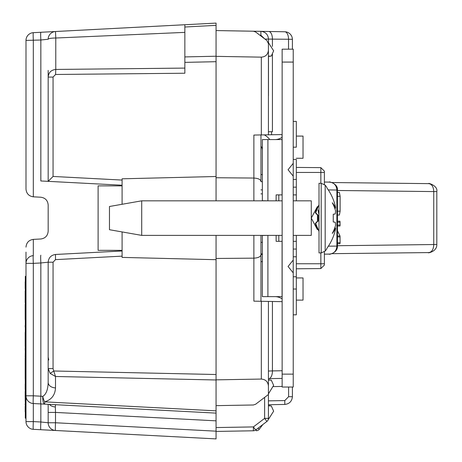 <?xml version="1.0" encoding="UTF-8"?>
<svg xmlns="http://www.w3.org/2000/svg" width="462" height="462" viewBox="0 0 462 462"><rect width="100%" height="100%" fill="white"/><g stroke="black" fill="none" stroke-linecap="round" stroke-linejoin="round"><path stroke-width="0.69" d="M216.066 413.109L216.066 438.9L55.504 430.486A7.739 7.739 0 0 1 48.169 422.759L40.841 421.991L40.841 403.927L44.675 404.129A7.739 2.322 -87 0 1 42.758 396.402A7.739 2.264 76.5 0 0 44.675 401.865L216.066 410.845L216.066 413.109L33.322 403.534L33.322 421.598L40.841 421.991A7.739 0.404 93 0 0 40.841 429.718L55.504 430.486A7.739 7.739 0 0 1 48.169 422.759L48.169 404.314L48.169 412.422L55.504 412.422L55.336 406.947A7.739 5.469 180 0 1 49.33 404.371M40.841 403.927A7.739 0.404 -87 0 1 40.841 396.2L42.758 396.402C46.148 394.311 47.956 389.662 48.169 382.444L48.169 368.578L53.061 368.578L53.725 370.992L50.167 373.435L55.504 376.49L55.504 387.907C55.07 395.126 51.461 399.774 44.675 401.865L44.675 404.129M216.066 374.515L53.725 370.992L55.504 376.49L216.066 379.978L216.066 259.696L122.089 257.403L122.089 231.93M216.066 410.845L216.066 379.978M48.169 382.444L48.169 368.578L48.169 382.444A7.739 5.469 0 0 0 55.504 387.907M122.089 256.139L55.504 259.627L55.504 254.475C51.051 255.145 48.608 257.721 48.169 262.202L48.169 368.578L50.167 373.435M55.504 254.475L122.089 250.987L55.504 254.475A7.739 7.739 0 0 0 55.296 254.493A7.739 7.739 0 0 1 55.504 254.475M122.089 204.279L122.089 178.806L216.066 176.513L216.066 200.826M216.066 235.383L216.066 259.696M122.089 185.222L48.169 181.347L48.169 70.397M184.858 32.375L55.775 38.017L55.775 69.444C51.138 69.953 48.608 72.499 48.169 77.085L53.061 77.085L53.061 176.455L48.169 181.341L40.841 180.965L40.841 40.009A7.739 0.404 -93 0 1 40.841 32.282L216.066 23.1L216.066 25.364L184.858 26.998L184.858 24.734M25.993 189.097C26.426 193.578 28.869 196.154 33.322 196.824C28.869 196.154 26.426 193.578 25.993 189.097L25.993 40.402L40.841 40.009L48.169 39.241A7.739 1.23 180 0 1 55.775 38.017L55.504 31.514L33.322 32.675A7.739 0.404 87 0 0 33.322 40.402L33.322 196.824L40.841 197.216C45.293 197.886 47.736 200.462 48.169 204.943L48.169 231.266C47.736 235.747 45.293 238.323 40.841 238.993L33.322 239.385L33.322 255.642A7.739 7.739 0 0 0 25.993 263.363L25.993 252.119M184.858 62.376L184.858 56.913L216.066 56.231L216.066 61.694L184.858 62.376L184.858 73.233L55.596 74.469L55.775 69.444L184.858 68.093M48.169 39.241A7.739 7.739 0 0 1 55.504 31.514L33.322 32.675A7.739 7.739 0 0 0 25.993 40.402M40.841 429.718L33.322 429.325A7.739 0.404 93 0 1 33.322 421.598L25.993 421.598L25.993 263.155M25.993 421.598A7.739 7.739 0 0 0 33.322 429.325L95.882 432.599M55.504 430.486A7.739 0.404 -87 0 1 55.504 422.759L216.066 431.173L216.066 438.9M33.322 403.534A7.739 0.404 -87 0 1 33.322 395.807L25.993 395.807A7.739 7.739 0 0 0 33.322 403.534M95.882 29.401L55.504 31.514M25.993 127.962L25.993 122.418M25.993 114.455L25.993 112.364M184.858 26.998L184.858 56.913M216.066 56.231L216.066 25.364M216.066 61.694L216.066 176.513M48.169 181.347L40.841 180.965M40.841 255.243A7.739 0.404 -93 0 0 40.841 262.97L33.322 263.363L33.322 395.807L40.841 396.2L40.841 262.97L48.169 262.202A7.739 7.739 0 0 1 48.175 261.994A7.739 7.739 0 0 0 48.169 262.202L53.061 262.202L53.061 368.578M25.993 263.363L33.322 263.363A7.739 0.404 -93 0 1 33.322 255.642L33.114 255.653M25.993 247.112C26.426 242.631 28.869 240.055 33.322 239.385C28.869 240.055 26.426 242.631 25.993 247.112M268.145 42.181L273.637 50.82L271.31 56.052L268.422 56.462M270.853 56.081L268.422 56.208M268.422 405.538L271.31 405.942L270.853 405.919L271.31 405.942L273.637 411.18L268.145 419.819M268.422 405.792L270.853 405.919M268.422 393.878L273.637 385.389L271.31 380.157L268.422 380.007M268.422 379.747L270.853 380.134M122.089 250.34L98.1 250.34L98.1 185.868L122.089 185.868M25.191 315.737L25.191 304.885L25.191 315.737M25.191 310.331L25.191 305.919L25.191 310.331M25.191 327.084L25.191 325.323M25.191 298.342L25.191 291.106L25.191 298.342M25.191 299.376L25.323 291.106L25.191 299.376M25.191 318.491L25.191 311.255L25.191 318.491M25.191 319.525L25.323 311.255L25.191 319.525M25.191 332.438L25.191 337.173L25.323 332.438M25.191 357.883L25.323 402.379M25.323 388.409L25.323 391.412M25.191 396.159L25.323 403.817M25.191 404.943L25.191 403.817L25.323 404.943M25.993 418.174L25.323 418.174L25.323 400.635L25.323 402.183L25.993 402.183M25.191 301.01L25.191 295.674L25.191 301.01M25.191 294.64L25.323 295.674L25.191 294.64M25.191 309.592L25.191 315.13L25.191 309.592M25.323 402.183L25.323 276.328L25.993 276.328L25.323 276.328L25.323 320.899M25.323 304.972L25.323 305.775M25.191 337.173L25.323 357.068M25.191 349.232L25.191 348.198L25.191 349.232M25.323 292.319L25.993 292.319M25.191 344.583L25.191 345.616L25.191 344.583M25.191 411.827L25.191 406.317L25.191 411.827M25.191 349.659L25.191 350.069L25.191 349.659M25.191 343.289L25.191 334.332L25.323 343.023M25.191 343.023L25.323 344.323M25.191 335.152L25.191 334.332L25.191 335.152M25.323 343.289L25.191 338.756M25.191 395.986L25.191 391.51M25.191 396.073L25.191 394.525L25.191 396.073M25.191 400.635L25.323 401.923L25.323 400.635M25.323 350.069L25.191 357.068M25.191 346.217L25.191 342.943L25.191 346.217M25.191 345.183L25.323 348.458L25.191 345.183M25.323 301.784L25.323 294.554L25.323 301.784M25.323 310.291L25.323 315.737L25.323 310.291M25.323 359.823L25.323 365.846L25.323 359.823M25.323 377.645L25.323 368.087L25.323 377.645M25.323 384.101L25.323 389.27L25.323 384.101M25.323 368.774L25.323 357.929L25.323 368.774M25.323 379.799L25.323 370.668L25.323 379.799M25.323 368.688L25.323 377.471L25.323 368.688M25.323 363.525L25.323 367.486L25.323 363.525M25.323 360.597L25.323 357.883L25.323 360.597M25.323 349.232L25.323 348.198L25.323 349.232M25.323 315.13L25.323 304.285L25.323 315.13M25.323 301.01L25.323 295.674L25.323 301.01M25.191 387.375L25.191 386.492M25.323 307.64L25.323 304.371L25.323 307.64M25.323 301.617L25.323 302.645L25.323 301.617M25.323 288.507L25.323 281.808L25.323 288.507M25.323 341.909L25.323 332.784L25.323 341.909M25.323 317.631L25.323 318.664L25.323 317.631M25.191 337.433L25.191 332.784L25.191 337.433M25.191 337.347L25.191 338.894L25.191 337.347M25.191 359.823L25.191 365.846L25.191 359.823M25.191 378.58L25.191 368.087L25.191 378.58M25.191 384.101L25.191 389.27L25.191 384.101M25.191 288.507L25.191 281.808L25.191 288.507M25.191 301.617L25.191 302.645L25.191 301.617M25.191 307.64L25.191 304.371L25.191 307.64M25.191 363.236L25.191 368.774L25.191 363.236M25.191 375.236L25.191 369.721L25.191 375.236M25.191 317.631L25.191 318.664L25.191 317.631M25.191 301.784L25.191 294.554L25.191 301.784M25.323 310.331L25.323 305.919L25.323 310.331M25.323 375.704L25.323 369.721L25.323 375.704M25.323 397.615L25.323 394.525L25.323 397.615M25.323 376.778L25.323 373.689L25.323 376.778M25.323 338.894L25.323 335.805L25.323 338.894M260.966 235.383L260.966 301.276L260.966 242.348L260.966 253.904L262.352 253.898L262.352 242.608M216.066 379.851L261.325 379.059L261.325 301.288L253.875 301.155L253.875 258.16C258.362 257.883 260.724 256.705 260.966 254.637M268.688 378.644L282.138 378.413L268.688 378.644A7.739 3.869 -91 0 0 272.418 370.911L282.138 370.738M262.352 261.446L260.966 261.815L262.352 261.446M260.966 174.393L262.352 174.769L260.966 174.393M260.966 181.658L260.966 146.287L260.966 181.658L262.352 181.67L262.352 160.43L262.352 193.861L260.966 193.861M282.138 296.639L262.352 296.639L262.352 254.498L260.966 254.51L260.966 301.276M320.853 183.287L320.853 167.637L324.388 171.165L324.388 184.39M324.388 251.825L324.388 265.044L320.853 268.572L320.853 252.922M320.853 268.572L296.321 268.786M296.321 167.423L320.853 167.637M271.575 131.728L271.575 134.748L282.138 134.563M288.536 49.18L288.536 39.501A7.739 3.869 -89 0 0 284.806 31.768L268.688 31.485A7.739 3.869 -89 0 1 272.418 39.218L272.418 46.425M268.422 50.179L268.422 134.8L261.325 134.927L261.325 57.149C265.615 56.786 267.983 54.464 268.422 50.179L268.422 43.619L266.892 40.541L255.665 32.005L253.395 31.22L216.066 30.567L260.88 31.347C265.511 31.872 268.047 34.454 268.486 39.085L292.406 39.293M285.014 31.774L284.806 31.768A7.739 7.739 0 0 1 292.406 39.501L292.406 49.18M268.422 134.8L271.575 134.748M268.422 131.78L272.418 131.71L272.418 53.563M268.422 95.288L268.422 95.703M264.703 38.877L260.88 35.216L260.88 31.347L268.688 31.485M272.418 134.731L282.091 134.563M274.232 301.513L282.091 301.646M292.406 396.916A7.739 7.739 0 0 0 292.406 396.708C291.932 401.311 289.403 403.892 284.806 404.441A7.739 7.739 0 0 0 285.014 404.435M268.422 400.86L284.806 400.577L284.806 404.441L268.422 404.729M292.406 387.029L292.406 396.708L288.606 396.708L288.606 387.029M282.138 386.434L273.51 386.59M253.875 235.383L253.875 258.16L216.066 258.466M216.066 177.743L253.875 178.049C258.362 178.326 260.724 179.504 260.966 181.578L260.966 134.933M261.325 57.149L216.066 56.358M253.875 200.826L253.875 135.054L261.325 134.927M261.325 301.288L272.418 301.478L272.418 370.911L268.422 371.05M282.138 301.646L272.418 301.478M268.422 301.409L268.422 386.03C267.983 381.751 265.615 379.423 261.325 379.059M216.066 405.642L253.395 404.989L255.665 404.204L268.422 394.508L268.422 418.381A3.869 3.869 0 0 1 266.892 421.459L255.665 429.995A3.869 3.869 0 0 1 253.395 430.78L216.066 431.433M268.422 386.03L268.422 394.508M253.395 430.78L253.395 426.917L255.665 429.995M216.066 427.564L253.395 426.917L264.622 418.381L266.892 421.459M258.033 428.199L259.303 429.204A3.869 3.869 0 0 1 256.289 430.734L256.318 429.498M262.855 424.532L259.303 429.204M282.138 298.85L282.091 302.05M275 296.639A15.991 13.848 -90 0 1 282.028 298.85M280.544 296.639A15.991 13.848 -90 0 1 282.138 296.743M282.138 139.466A15.991 13.848 -90 0 1 280.544 139.576M268.052 200.826L262.352 200.727L262.352 139.576L282.138 139.576M268.052 235.383L262.352 235.481L262.352 296.639L262.352 242.348L260.966 242.348M269.796 139.576A17.539 17.539 0 0 0 264.287 134.875M262.352 150.277A6.445 6.445 0 0 0 260.966 146.287M296.321 136.094L303.026 136.094L303.026 158.27L296.321 158.27M296.321 277.939L303.026 277.939L303.026 300.115L296.321 300.115M293.226 62.075L282.138 62.075L282.138 49.18L293.226 49.18L293.226 176.149L288.069 169.739L293.226 163.329M293.226 260.06L288.069 266.47L293.226 272.88L293.226 176.149M282.138 62.075L282.138 374.133L293.226 374.133L293.226 387.029L282.138 387.029L282.138 374.133M293.226 272.88L293.226 374.133M282.074 296.639L282.074 241.314M282.074 194.895L282.074 139.576M282.091 134.159L282.028 137.358A15.991 13.848 -90 0 1 275 139.576M262.352 296.639L262.352 254.498M262.352 253.898L262.352 242.348M321.2 252.922L325.173 251.057L325.173 185.152L321.2 183.287L319.017 183.287L319.017 252.922L321.2 252.922L321.2 183.287M334.771 227.887L335.585 228.026A51.08 30.677 -164.8 0 1 332.299 233.425A51.08 39.414 -19.2 0 0 335.585 225.34A50.433 35.649 2.1 0 0 335.227 222.205A51.577 0.768 4.1 0 0 333.252 221.974L333.252 214.235A51.577 0.768 175.9 0 0 335.227 214.004A50.433 35.649 177.9 0 0 335.585 210.868A51.08 39.414 -160.8 0 0 332.299 202.783A51.08 30.677 -15.2 0 1 335.585 208.183L334.771 208.322M325.173 185.152A51.582 51.582 0 0 1 326.755 187.156L326.755 187.705A51.253 51.253 0 0 1 335.47 206.757A50.433 35.649 177.9 0 1 335.585 208.183M315.69 212.705L317.775 215.003L315.69 212.705L318.197 206.543L315.69 212.705M318.197 206.543L319.017 204.706M319.017 231.508L315.69 223.504L317.775 221.211L318.197 221.229L318.197 214.98L317.775 215.003M319.017 205.209L319.017 214.46M318.797 213.894L318.018 209.852M319.017 221.748L319.017 231.006L319.017 221.748M325.173 251.057A51.582 51.582 0 0 0 326.755 249.053L326.755 248.504A51.253 51.253 0 0 0 335.47 229.452A50.433 35.649 2.1 0 0 335.585 228.026M317.775 221.211L315.69 223.504L318.197 229.666M141.707 200.826L109.471 206.497L109.471 229.712L141.707 235.383L141.707 200.826L282.138 200.826M293.226 235.383L311.278 235.383L311.278 200.826L293.226 200.826M282.138 235.383L141.707 235.383M311.278 218.104L317.452 229.712L315.321 223.481L317.452 221.177L317.452 215.032L315.321 212.734L317.452 206.497L311.278 218.104M293.226 159.43L296.321 159.43L296.321 187.156L293.226 187.156M293.226 276.778L296.321 276.778L296.321 289.027L296.321 256.791L293.226 256.791L296.321 256.791L296.321 235.383M296.321 179.418L293.226 179.418L296.321 179.418L296.321 159.43M296.321 200.826L296.321 187.156M293.226 249.053L296.321 249.053L293.226 249.053M293.226 314.818L296.321 314.818L296.321 289.027L293.226 289.027M296.321 121.391L293.226 121.391L296.321 121.391L296.321 147.182L293.226 147.182M296.321 276.778L296.321 256.791M293.226 194.895L296.321 194.895M296.321 241.314L293.226 241.314M276.132 235.383L276.132 241.314L282.138 241.314M282.138 194.895L276.132 194.895L276.132 200.826M328.378 246.171L336.885 246.09C336.48 250.918 334.032 253.58 329.545 254.077L324.388 254.169A113.063 0.572 -0.4 0 0 329.545 254.077M337.445 215.026L339.391 215.026L340.119 211.18L340.119 196.315L339.391 192.469L337.445 192.469L339.391 192.469M337.445 243.74L339.922 243.74L340.119 242.717L339.997 235.995L337.445 230.648M337.445 226.051L339.922 226.051L340.119 225.029L339.922 221.183L337.445 221.183M329.545 182.138A113.063 0.572 -179.6 0 0 324.388 182.04L329.545 182.138C334.003 182.617 336.452 185.256 336.885 190.049L337.324 190.084M428.857 183.633L331.987 182.536L428.857 183.633C427.055 182.577 438.126 185.36 436.809 191.574L436.809 244.519M428.823 183.633C431.849 184.107 433.495 186.752 433.754 191.58L436.7 191.574M436.7 244.496L337.445 245.72M337.324 246.125L336.885 246.021L336.885 190.049L328.286 189.899M55.596 74.469L53.061 77.085M216.066 420.836L55.504 412.422L55.504 422.759L48.169 422.759M55.336 406.947L55.504 404.695M53.061 176.455L122.089 180.07M55.504 259.627L53.061 262.202M324.388 263.756L296.321 263.756M324.388 172.459L296.321 172.459M292.406 39.501A7.739 7.739 0 0 0 284.806 31.768M264.98 39.085L268.486 39.085L268.486 42.371M268.486 56.456L268.486 95.767M260.88 35.216L259.869 35.199M284.806 400.577L288.606 396.708M264.622 397.401L264.622 418.381L268.422 418.381M267.902 200.739L267.902 139.576M267.902 296.639L267.902 235.47M278.805 194.895L278.805 200.826M278.805 235.383L278.805 241.314M337.445 196.315L340.119 196.315M337.445 211.18L340.119 211.18M337.445 242.717L340.119 242.717M337.445 236.948L340.119 236.948M337.445 235.995L339.997 235.995M337.445 225.029L340.119 225.029M337.445 222.205L340.119 222.205M337.445 190.488L433.754 191.58L433.754 244.629C433.495 249.457 431.849 252.108 428.823 252.581L331.987 253.673L428.823 252.581M260.966 189.882L262.352 189.894M48.747 360.025L48.169 357.097L48.747 360.025M329.643 182.138C327.31 181.191 338.236 183.171 337.445 190.073L337.445 246.09C337.791 253.563 327.136 254.897 329.643 254.071M436.804 244.519C437.144 252.316 425.935 253.384 428.857 252.581"/></g></svg>
